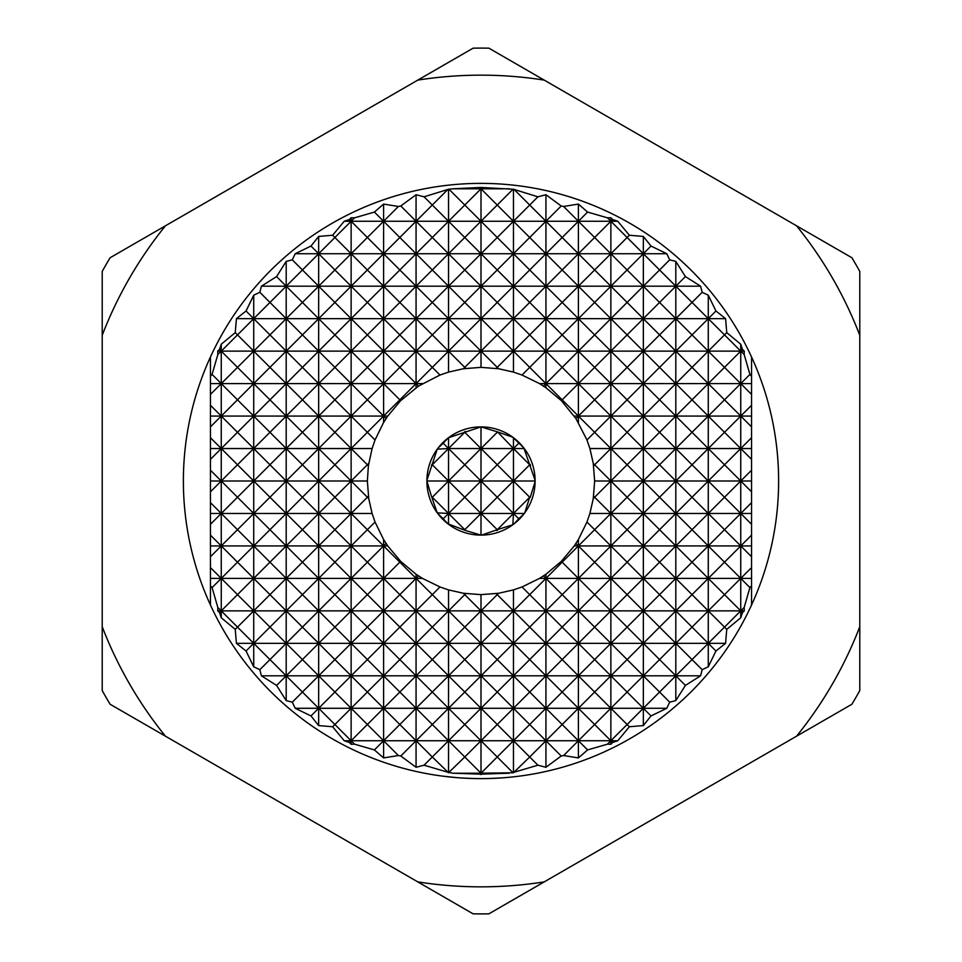 <?xml version="1.0" encoding="UTF-8"?>
<svg xmlns="http://www.w3.org/2000/svg" width="962" height="962" viewBox="0 0 962 962"><rect width="100%" height="100%" fill="white"/><g stroke="black" fill="none" stroke-linecap="round" stroke-linejoin="round"><path stroke-width="1.44" d="M442.4 776.106L456.409 777.597M462.53 778.042L473.124 778.511A297.619 297.619 0 0 0 473.881 778.535L474.639 778.547A297.619 297.619 0 0 0 507.551 777.428L508.309 777.368A297.619 297.619 0 0 0 519.6 776.106M744.167 354.557L740.74 351.13L740.74 383.597L751.562 383.597L751.562 357.01A297.619 297.619 0 0 0 210.437 357.01A297.619 297.619 0 0 0 210.437 604.99L210.437 585.762L212.073 587.59L217.833 607.443L221.26 610.87L221.26 617.784L235.245 629.352L237.494 627.104L253.727 643.337L253.727 666.798L259.836 669.696L269.961 659.571L286.195 675.805L286.195 700.601L292.304 702.164L302.429 692.039L318.662 708.272L318.662 725.576L332.648 726.755L334.896 724.506L351.13 740.74L416.065 740.74L416.065 767.279L424.086 765.187L432.299 756.974L448.532 772.751L464.766 756.974L481 773.207L513.467 772.751L529.701 756.974L537.914 765.187L545.935 767.279L561.207 756.012L545.935 740.74L617.784 740.74L629.352 726.755L643.337 725.576L651.009 715.944L643.337 708.272L666.798 708.272L669.696 702.164L675.805 700.601L685.413 685.413L675.805 675.805L700.601 675.805L702.164 669.696L708.272 666.798L715.944 651.009L708.272 643.337L725.576 643.337L726.755 629.352L740.74 617.784L742.484 612.614L740.74 610.87L744.167 607.443L749.927 587.59L751.562 585.762L751.562 604.99A297.619 297.619 0 0 0 751.562 357.01L751.562 376.238L749.927 374.41L744.167 354.557L744.263 351.13L742.484 349.386L740.74 344.216L726.755 332.648L725.576 318.662L715.944 310.991L708.272 295.202L702.164 292.304L700.601 286.195L685.413 276.587L675.805 261.399L669.696 259.836L666.798 253.727L651.009 246.056L643.337 236.424L629.352 235.245L617.784 221.26L612.614 219.516L610.87 217.737L607.443 217.833L587.59 212.073L578.402 204.076L563.612 206.469L561.207 205.988L545.935 194.721L537.914 196.813L513.467 189.249L481 187.446L452.922 188.792L448.532 189.249L424.086 196.813L416.065 194.721L400.793 205.988L398.388 206.469L383.597 204.076L374.41 212.073L354.557 217.833L351.13 217.737L349.386 219.516L344.216 221.26L332.648 235.245L318.662 236.424L310.991 246.056L295.202 253.727L292.304 259.836L286.195 261.399L276.587 276.587L261.399 286.195L259.836 292.304L253.727 295.202L246.056 310.991L236.424 318.662L235.245 332.648L221.26 344.216L219.516 349.386L217.737 351.13L217.833 354.557L212.073 374.41L210.437 376.238L210.437 357.01L210.437 383.597L221.26 383.597L210.437 394.42L210.437 405.242L221.26 416.065L210.437 426.887L210.437 437.71L221.26 448.532L210.437 459.355L210.437 481L221.26 481L210.437 470.177M489.033 778.511L499.627 778.03M487.518 778.547L488.275 778.535M740.74 344.216L740.74 351.13L724.506 367.364L740.74 383.597L740.74 416.065L751.562 405.242L751.562 394.42L740.74 383.597L749.927 374.41M221.26 344.216L221.26 351.13L217.833 354.557M212.073 374.41L221.26 383.597L221.26 448.532L237.494 432.299L221.26 416.065L237.494 399.831L221.26 383.597L237.494 367.364L221.26 351.13L221.26 383.597L253.727 383.597L269.961 367.364L253.727 351.13L269.961 334.896L253.727 318.662L269.961 302.429L259.836 292.304M513.467 189.249L513.467 221.26L529.701 205.026L514.55 189.875M512.758 189.502L497.234 205.026L513.467 221.26L513.467 253.727L529.701 237.494L545.935 253.727L562.169 237.494L578.402 253.727L594.636 237.494L610.87 253.727L627.104 237.494L643.337 253.727L651.009 246.056M448.532 189.249L448.532 221.26L464.766 205.026L449.242 189.502M447.45 189.875L432.299 205.026L448.532 221.26L448.532 253.727L464.766 237.494L448.532 221.26L432.299 237.494L416.065 221.26L432.299 205.026L424.086 196.813M481 187.446L481 188.792L481.914 187.879M480.086 187.879L481 188.792L464.766 205.026L481 221.26L497.234 205.026L481 188.792L509.078 188.792M708.272 295.202L708.272 318.662L715.944 310.991M702.164 292.304L692.039 302.429L708.272 318.662L725.576 318.662M643.337 236.424L643.337 253.727L666.798 253.727M629.352 235.245L627.104 237.494L610.87 221.26L612.614 219.516M578.402 204.076L578.402 221.26L587.59 212.073M563.612 206.469L578.402 221.26L617.784 221.26M253.727 295.202L253.727 318.662L237.494 334.896L235.245 332.648M246.056 310.991L253.727 318.662L253.727 383.597L237.494 399.831L253.727 416.065L269.961 399.831L253.727 383.597L253.727 481L237.494 464.766L221.26 481L286.195 481L269.961 464.766L253.727 481L269.961 497.234L286.195 481L318.662 481L302.429 464.766L286.195 481L302.429 497.234L318.662 481L351.13 481L334.896 464.766L318.662 481L334.896 497.234L351.13 481L367.364 481L368.735 498.605L372.102 513.467L375.036 522.029L383.597 539.526L387.746 545.935L400.649 561.351L416.065 574.254L422.474 578.402L439.971 586.964L448.532 589.898L463.395 593.265L481 594.636L498.605 593.265L513.467 589.898L522.029 586.964L539.526 578.402L545.935 574.254L561.351 561.351L574.254 545.935L578.402 539.526L586.964 522.029L589.898 513.467L593.265 498.605L594.636 481L593.265 463.395L589.898 448.532L586.964 439.971L575.925 418.542L561.351 400.649L545.935 387.746L539.526 383.597L522.029 375.036L513.467 372.102L498.605 368.735L481 367.364L463.395 368.735L448.532 372.102L439.971 375.036L418.542 386.075L400.649 400.649L387.746 416.065L383.597 422.474L375.036 439.971L372.102 448.532L368.386 465.788L367.364 464.766L351.13 481L367.364 497.234L368.386 496.212M318.662 236.424L318.662 253.727L334.896 237.494L332.648 235.245M310.991 246.056L318.662 253.727L302.429 269.961L292.304 259.836M383.597 204.076L383.597 221.26L398.388 206.469M374.41 212.073L383.597 221.26L416.065 221.26L416.065 253.727L432.299 237.494L448.532 253.727L432.299 269.961L416.065 253.727L448.532 253.727L448.532 286.195L464.766 269.961L448.532 253.727L481 253.727L497.234 237.494L481 221.26L481 253.727L464.766 269.961L481 286.195L497.234 269.961L481 253.727L481 318.662L497.234 302.429L481 286.195L464.766 302.429L448.532 286.195L448.532 318.662L464.766 302.429L481 318.662L464.766 334.896L448.532 318.662L432.299 334.896L416.065 318.662L432.299 302.429L416.065 286.195L432.299 269.961L448.532 286.195L432.299 302.429L448.532 318.662L448.532 372.102M545.935 194.721L545.935 221.26L561.207 205.988M537.914 196.813L529.701 205.026L545.935 221.26L578.402 221.26L578.402 253.727L610.87 253.727L594.636 269.961L578.402 253.727L578.402 286.195L594.636 269.961L610.87 286.195L627.104 269.961L643.337 286.195L659.571 269.961L675.805 286.195L685.413 276.587M610.87 217.737L610.87 318.662L627.104 302.429L643.337 318.662L659.571 302.429L675.805 318.662L692.039 302.429L675.805 286.195L700.601 286.195M607.443 217.833L610.87 221.26L594.636 237.494L578.402 221.26L562.169 237.494L545.935 221.26L545.935 253.727L578.402 253.727L562.169 269.961L578.402 286.195L578.402 318.662L594.636 302.429L610.87 318.662L675.805 318.662L659.571 334.896L643.337 318.662L643.337 351.13L659.571 334.896L675.805 351.13L692.039 334.896L708.272 351.13L724.506 334.896L740.74 351.13L742.484 349.386M675.805 261.399L675.805 383.597L740.74 383.597L724.506 399.831L740.74 416.065L751.562 416.065L751.562 405.242M669.696 259.836L659.571 269.961L643.337 253.727L643.337 318.662L627.104 334.896L643.337 351.13L643.337 383.597L675.805 383.597L692.039 367.364L708.272 383.597L724.506 367.364L708.272 351.13L708.272 416.065L724.506 399.831L708.272 383.597L692.039 399.831L708.272 416.065L708.272 481L740.74 481L724.506 464.766L708.272 481L692.039 464.766L675.805 481L708.272 481L724.506 497.234L740.74 481L751.562 481L751.562 470.177L740.74 481L751.562 491.822L751.562 481M726.755 332.648L724.506 334.896L708.272 318.662L708.272 351.13L692.039 367.364L675.805 351.13L659.571 367.364L675.805 383.597L659.571 399.831L643.337 383.597L659.571 367.364L643.337 351.13L627.104 367.364L643.337 383.597L643.337 416.065L659.571 399.831L675.805 416.065L692.039 399.831L675.805 383.597L675.805 481L659.571 464.766L643.337 481L675.805 481L692.039 497.234L708.272 481L708.272 513.467L724.506 497.234L740.74 513.467L751.562 502.645L751.562 491.822M416.065 194.721L416.065 221.26L399.831 237.494L383.597 221.26L383.597 253.727L399.831 237.494L416.065 253.727L416.065 318.662L481 318.662L481 367.364M400.793 205.988L416.065 221.26L481 221.26L464.766 237.494L481 253.727L545.935 253.727L529.701 269.961L513.467 253.727L513.467 286.195L529.701 269.961L545.935 286.195L562.169 269.961L545.935 253.727L545.935 318.662L562.169 302.429L578.402 318.662L610.87 318.662L594.636 334.896L578.402 318.662L578.402 351.13L594.636 334.896L610.87 351.13L627.104 334.896L610.87 318.662L610.87 383.597L643.337 383.597L627.104 399.831L643.337 416.065L643.337 481L627.104 464.766L610.87 481L643.337 481L659.571 497.234L675.805 481L675.805 513.467L692.039 497.234L708.272 513.467L751.562 513.467L751.562 502.645M351.13 217.737L351.13 221.26L354.557 217.833M349.386 219.516L351.13 221.26L334.896 237.494L351.13 253.727L367.364 237.494L351.13 221.26L383.597 221.26L367.364 237.494L383.597 253.727L367.364 269.961L351.13 253.727L334.896 269.961L318.662 253.727L318.662 286.195L334.896 269.961L351.13 286.195L367.364 269.961L383.597 286.195L399.831 269.961L383.597 253.727L383.597 318.662L399.831 302.429L383.597 286.195L367.364 302.429L351.13 286.195L351.13 318.662L367.364 302.429L383.597 318.662L367.364 334.896L351.13 318.662L334.896 334.896L318.662 318.662L334.896 302.429L318.662 286.195L318.662 318.662L302.429 334.896L286.195 318.662L302.429 302.429L286.195 286.195L302.429 269.961L318.662 286.195L302.429 302.429L318.662 318.662L318.662 351.13L334.896 334.896L351.13 351.13L367.364 334.896L383.597 351.13L399.831 334.896L383.597 318.662L383.597 383.597L399.831 367.364L383.597 351.13L367.364 367.364L351.13 351.13L351.13 383.597L367.364 367.364L383.597 383.597L367.364 399.831L351.13 383.597L334.896 399.831L318.662 383.597L334.896 367.364L318.662 351.13L318.662 383.597L302.429 399.831L286.195 383.597L302.429 367.364L286.195 351.13L302.429 334.896L318.662 351.13L302.429 367.364L318.662 383.597L318.662 416.065L334.896 399.831L351.13 416.065L367.364 399.831L383.597 416.065L383.597 422.474M286.195 261.399L286.195 286.195L269.961 302.429L286.195 318.662L269.961 334.896L286.195 351.13L286.195 383.597L269.961 399.831L286.195 416.065L302.429 399.831L318.662 416.065L318.662 513.467L334.896 497.234L351.13 513.467L367.364 497.234L368.735 498.605M276.587 276.587L286.195 286.195L286.195 351.13L269.961 367.364L286.195 383.597L286.195 513.467L302.429 497.234L318.662 513.467L302.429 529.701L286.195 513.467L318.662 513.467L318.662 545.935L334.896 529.701L318.662 513.467L372.102 513.467M219.516 349.386L221.26 351.13L237.494 334.896L253.727 351.13L237.494 367.364L253.727 383.597L351.13 383.597L351.13 545.935L367.364 529.701L383.597 545.935L386.075 543.458M210.437 383.597L210.437 394.42M236.424 318.662L351.13 318.662L351.13 351.13L334.896 367.364L351.13 383.597L383.597 383.597L383.597 416.065L367.364 432.299L375.036 439.971M295.202 253.727L351.13 253.727L351.13 286.195L334.896 302.429L351.13 318.662L416.065 318.662L416.065 383.597L399.831 399.831L400.649 400.649M452.922 188.792L481 188.792L481 221.26L513.467 221.26L497.234 237.494L513.467 253.727L497.234 269.961L513.467 286.195L513.467 318.662L529.701 302.429L545.935 318.662L578.402 318.662L562.169 334.896L578.402 351.13L578.402 383.597L610.87 383.597L627.104 367.364L610.87 351.13L594.636 367.364L610.87 383.597L594.636 399.831L578.402 383.597L594.636 367.364L578.402 351.13L562.169 367.364L578.402 383.597L578.402 422.474M751.562 394.42L751.562 383.597M210.437 405.242L210.437 416.065L253.727 416.065L237.494 432.299L253.727 448.532L237.494 464.766L221.26 448.532L221.26 481L237.494 497.234L253.727 481L253.727 513.467L269.961 497.234L286.195 513.467L286.195 545.935L302.429 529.701L318.662 545.935L318.662 578.402L334.896 562.169L318.662 545.935L302.429 562.169L286.195 545.935L286.195 578.402L302.429 562.169L318.662 578.402L302.429 594.636L286.195 578.402L318.662 578.402L318.662 643.337L302.429 659.571L286.195 643.337L269.961 659.571L253.727 643.337L246.056 651.009L253.727 666.798M210.437 416.065L210.437 426.887M751.562 426.887L740.74 416.065L740.74 448.532L751.562 437.71L751.562 416.065M217.737 351.13L416.065 351.13L399.831 367.364L416.065 383.597L416.065 387.746M561.351 400.649L562.169 399.831L545.935 383.597L562.169 367.364L545.935 351.13L744.263 351.13M261.399 286.195L416.065 286.195L399.831 302.429L416.065 318.662L399.831 334.896L416.065 351.13L432.299 334.896L448.532 351.13L432.299 367.364L439.971 375.036M344.216 221.26L351.13 221.26L351.13 253.727L416.065 253.727L399.831 269.961L416.065 286.195L513.467 286.195L497.234 302.429L513.467 318.662L545.935 318.662L529.701 334.896L513.467 318.662L513.467 372.102M675.805 286.195L659.571 302.429L643.337 286.195L627.104 302.429L610.87 286.195L594.636 302.429L578.402 286.195L562.169 302.429L545.935 286.195L529.701 302.429L513.467 286.195L675.805 286.195M751.562 470.177L751.562 459.355L740.74 448.532L751.562 448.532L751.562 437.71M751.562 459.355L751.562 448.532M589.898 448.532L643.337 448.532L627.104 464.766L610.87 448.532L627.104 432.299L643.337 448.532L659.571 432.299L675.805 448.532L659.571 464.766L643.337 448.532L708.272 448.532L692.039 464.766L675.805 448.532L692.039 432.299L675.805 416.065L708.272 416.065L692.039 432.299L708.272 448.532L740.74 448.532L724.506 464.766L708.272 448.532L724.506 432.299L708.272 416.065L740.74 416.065L724.506 432.299L740.74 448.532L740.74 545.935L751.562 535.112L751.562 524.29L740.74 513.467L724.506 529.701L740.74 545.935L751.562 545.935L751.562 535.112M210.437 437.71L210.437 448.532L253.727 448.532L269.961 432.299L253.727 416.065L286.195 416.065L269.961 432.299L286.195 448.532L269.961 464.766L253.727 448.532L286.195 448.532L302.429 432.299L286.195 416.065L318.662 416.065L302.429 432.299L318.662 448.532L302.429 464.766L286.195 448.532L318.662 448.532L334.896 432.299L351.13 448.532L334.896 464.766L318.662 448.532L351.13 448.532L367.364 432.299L351.13 416.065L334.896 432.299L318.662 416.065L383.597 416.065L399.831 399.831L383.597 383.597L416.065 383.597L432.299 367.364L416.065 351.13L448.532 351.13L464.766 334.896L481 351.13L464.766 367.364L465.788 368.386M210.437 448.532L210.437 459.355M708.272 318.662L692.039 334.896L675.805 318.662L708.272 318.662M643.337 253.727L627.104 269.961L610.87 253.727L643.337 253.727M368.735 463.395L367.364 464.766L351.13 448.532L372.102 448.532M368.386 465.788L367.364 481M496.212 368.386L497.234 367.364L481 351.13L497.234 334.896L481 318.662L513.467 318.662L497.234 334.896L513.467 351.13L497.234 367.364L498.605 368.735M522.029 375.036L529.701 367.364L513.467 351.13L529.701 334.896L545.935 351.13L545.935 387.746M463.395 368.735L464.766 367.364L448.532 351.13L545.935 351.13L529.701 367.364L545.935 383.597L543.458 386.075M586.964 439.971L594.636 432.299L578.402 416.065L575.925 418.542M386.075 418.542L383.597 416.065L387.746 416.065M539.526 383.597L578.402 383.597L562.169 399.831L578.402 416.065L594.636 399.831L610.87 416.065L594.636 432.299L610.87 448.532L593.614 465.788M574.254 416.065L675.805 416.065L659.571 432.299L643.337 416.065L627.104 432.299L610.87 416.065L627.104 399.831L610.87 383.597L610.87 481L593.265 463.395M578.402 539.526L578.402 545.935L594.636 529.701L586.964 522.029M375.036 522.029L367.364 529.701L351.13 513.467L334.896 529.701L351.13 545.935L351.13 578.402L367.364 562.169L351.13 545.935L334.896 562.169L351.13 578.402L383.597 578.402L399.831 562.169L416.065 578.402L418.542 575.925M383.597 539.526L383.597 578.402L367.364 594.636L351.13 578.402L351.13 643.337L367.364 627.104L351.13 610.87L334.896 627.104L318.662 610.87L302.429 627.104L318.662 643.337L318.662 708.272L310.991 715.944L318.662 725.576M418.542 386.075L416.065 383.597L422.474 383.597M210.437 481L210.437 491.822L221.26 481L221.26 513.467L210.437 524.29L210.437 535.112L221.26 545.935L210.437 556.757L210.437 567.58L221.26 578.402L212.073 587.59M593.614 496.212L594.636 497.234L610.87 481L627.104 497.234L643.337 481L643.337 513.467L659.571 497.234L675.805 513.467L708.272 513.467L708.272 578.402L740.74 578.402L751.562 567.58L751.562 556.757L740.74 545.935L740.74 578.402L751.562 578.402L751.562 567.58M210.437 567.58L210.437 604.99A297.619 297.619 0 0 0 751.562 604.99L751.562 578.402M465.788 593.614L464.766 594.636L481 610.87L497.234 594.636L496.212 593.614M481 594.636L481 643.337L497.234 627.104L481 610.87L464.766 627.104L448.532 610.87L464.766 594.636L463.395 593.265M594.636 481L610.87 481L610.87 513.467L627.104 497.234L643.337 513.467L675.805 513.467L675.805 578.402L708.272 578.402L724.506 562.169L740.74 578.402L740.74 610.87L744.263 610.87L744.167 607.443M575.925 543.458L578.402 545.935L578.402 578.402L675.805 578.402L692.039 562.169L708.272 578.402L708.272 643.337L724.506 627.104L726.755 629.352M593.265 498.605L594.636 497.234L610.87 513.467L643.337 513.467L643.337 578.402L659.571 562.169L675.805 578.402L675.805 675.805L692.039 659.571L702.164 669.696M210.437 491.822L210.437 513.467L221.26 513.467L237.494 497.234L253.727 513.467L237.494 529.701L221.26 513.467L221.26 610.87L219.516 612.614L221.26 617.784M513.467 589.898L513.467 610.87L529.701 594.636L522.029 586.964M498.605 593.265L497.234 594.636L513.467 610.87L513.467 643.337L529.701 627.104L545.935 643.337L562.169 627.104L578.402 643.337L594.636 627.104L610.87 643.337L627.104 627.104L643.337 643.337L659.571 627.104L675.805 643.337L659.571 659.571L675.805 675.805L675.805 700.601M543.458 575.925L545.935 578.402L562.169 562.169L561.351 561.351M545.935 574.254L545.935 578.402L578.402 578.402L594.636 562.169L610.87 578.402L627.104 562.169L643.337 578.402L643.337 643.337L675.805 643.337L692.039 627.104L708.272 643.337L708.272 666.798M751.562 524.29L751.562 513.467M751.562 556.757L751.562 545.935M749.927 587.59L740.74 578.402L724.506 594.636L740.74 610.87L740.74 617.784M742.484 612.614L744.263 610.87M589.898 513.467L610.87 513.467L594.636 529.701L610.87 545.935L627.104 529.701L610.87 513.467L610.87 545.935L643.337 545.935L659.571 529.701L643.337 513.467L627.104 529.701L643.337 545.935L675.805 545.935L692.039 529.701L675.805 513.467L659.571 529.701L675.805 545.935L708.272 545.935L724.506 529.701L708.272 513.467L692.039 529.701L708.272 545.935L740.74 545.935L724.506 562.169L708.272 545.935L692.039 562.169L675.805 545.935L659.571 562.169L643.337 545.935L627.104 562.169L610.87 545.935L610.87 610.87L643.337 610.87L659.571 594.636L643.337 578.402L627.104 594.636L643.337 610.87L675.805 610.87L692.039 594.636L675.805 578.402L659.571 594.636L675.805 610.87L708.272 610.87L724.506 594.636L708.272 578.402L692.039 594.636L708.272 610.87L740.74 610.87L724.506 627.104L708.272 610.87L692.039 627.104L675.805 610.87L659.571 627.104L643.337 610.87L627.104 627.104L610.87 610.87L610.87 643.337L643.337 643.337L643.337 708.272L659.571 692.039L669.696 702.164M715.944 651.009L725.576 643.337M708.272 643.337L692.039 659.571L675.805 643.337L708.272 643.337M685.413 685.413L700.601 675.805M574.254 545.935L610.87 545.935L594.636 562.169L578.402 545.935L562.169 562.169L578.402 578.402L578.402 610.87L610.87 610.87L627.104 594.636L610.87 578.402L594.636 594.636L610.87 610.87L594.636 627.104L578.402 610.87L578.402 643.337L610.87 643.337L594.636 659.571L610.87 675.805L627.104 659.571L610.87 643.337L610.87 708.272L643.337 708.272L627.104 724.506L610.87 708.272L627.104 692.039L610.87 675.805L643.337 675.805L659.571 659.571L643.337 643.337L627.104 659.571L643.337 675.805L675.805 675.805L659.571 692.039L643.337 675.805L627.104 692.039L643.337 708.272L643.337 725.576M651.009 715.944L666.798 708.272M539.526 578.402L545.935 578.402L529.701 594.636L545.935 610.87L562.169 594.636L545.935 578.402L545.935 610.87L578.402 610.87L594.636 594.636L578.402 578.402L562.169 594.636L578.402 610.87L562.169 627.104L545.935 610.87L545.935 643.337L578.402 643.337L562.169 659.571L578.402 675.805L594.636 659.571L578.402 643.337L578.402 708.272L594.636 692.039L578.402 675.805L610.87 675.805L594.636 692.039L610.87 708.272L610.87 744.263L612.614 742.484L610.87 740.74L627.104 724.506L629.352 726.755M612.614 742.484L617.784 740.74M439.971 586.964L432.299 594.636L448.532 610.87L545.935 610.87L529.701 627.104L513.467 610.87L497.234 627.104L513.467 643.337L545.935 643.337L529.701 659.571L545.935 675.805L562.169 659.571L545.935 643.337L545.935 708.272L562.169 692.039L545.935 675.805L578.402 675.805L562.169 692.039L578.402 708.272L610.87 708.272L594.636 724.506L610.87 740.74L607.443 744.167L610.87 744.263M587.59 749.927L578.402 740.74L578.402 757.924L587.59 749.927L607.443 744.167M332.648 726.755L344.216 740.74L351.13 740.74L351.13 744.263L354.557 744.167L351.13 740.74L367.364 724.506L351.13 708.272L481 708.272L497.234 692.039L481 675.805L497.234 659.571L513.467 675.805L529.701 659.571L513.467 643.337L513.467 708.272L529.701 692.039L513.467 675.805L545.935 675.805L529.701 692.039L545.935 708.272L578.402 708.272L562.169 724.506L578.402 740.74L594.636 724.506L578.402 708.272L578.402 740.74L563.612 755.531L578.402 757.924M561.207 756.012L563.612 755.531M235.245 629.352L236.424 643.337L253.727 643.337L269.961 627.104L286.195 643.337L302.429 627.104L286.195 610.87L286.195 643.337L383.597 643.337L367.364 659.571L383.597 675.805L399.831 659.571L416.065 675.805L432.299 659.571L448.532 675.805L432.299 692.039L416.065 675.805L399.831 692.039L383.597 675.805L367.364 692.039L351.13 675.805L351.13 708.272L367.364 692.039L383.597 708.272L367.364 724.506L383.597 740.74L383.597 757.924L398.388 755.531L383.597 740.74L399.831 724.506L383.597 708.272L399.831 692.039L416.065 708.272L432.299 692.039L448.532 708.272L464.766 692.039L448.532 675.805L464.766 659.571L481 675.805L513.467 675.805L497.234 692.039L513.467 708.272L545.935 708.272L529.701 724.506L545.935 740.74L562.169 724.506L545.935 708.272L545.935 767.279M210.437 578.402L286.195 578.402L286.195 610.87L302.429 594.636L318.662 610.87L334.896 594.636L351.13 610.87L367.364 594.636L383.597 610.87L383.597 643.337L399.831 627.104L383.597 610.87L367.364 627.104L383.597 643.337L481 643.337L481 675.805L464.766 692.039L481 708.272L481 740.74L464.766 756.974L448.532 740.74L464.766 724.506L481 740.74L513.467 740.74L497.234 756.974L481 740.74L497.234 724.506L513.467 740.74L529.701 724.506L513.467 708.272L513.467 740.74L545.935 740.74L529.701 756.974L513.467 740.74L513.467 772.751M514.55 772.125L537.914 765.187M449.242 772.498L452.922 773.207L481 773.207L481 774.554L481.914 774.121L481 773.207L497.234 756.974L512.758 772.498M481.914 774.121L509.078 773.207M448.532 589.898L448.532 610.87L432.299 627.104L416.065 610.87L399.831 627.104L416.065 643.337L432.299 627.104L448.532 643.337L448.532 740.74L432.299 756.974L416.065 740.74L432.299 724.506L448.532 740.74L481 740.74L481 773.207L480.086 774.121L481 774.554M452.922 773.207L480.086 774.121M400.649 561.351L399.831 562.169L383.597 545.935L367.364 562.169L383.597 578.402L383.597 610.87L399.831 594.636L416.065 610.87L416.065 708.272L399.831 724.506L416.065 740.74L448.532 740.74L448.532 772.751M424.086 765.187L447.45 772.125M416.065 574.254L416.065 610.87L448.532 610.87L448.532 643.337L432.299 659.571L416.065 643.337L399.831 659.571L383.597 643.337L383.597 675.805L481 675.805L481 708.272L464.766 724.506L448.532 708.272L432.299 724.506L416.065 708.272L416.065 740.74L400.793 756.012L416.065 767.279M398.388 755.531L400.793 756.012M259.836 669.696L261.399 675.805L318.662 675.805L302.429 692.039L286.195 675.805L302.429 659.571L318.662 675.805L351.13 675.805L367.364 659.571L351.13 643.337L334.896 659.571L351.13 675.805L334.896 692.039L351.13 708.272L334.896 724.506L318.662 708.272L334.896 692.039L318.662 675.805L334.896 659.571L318.662 643.337L334.896 627.104L351.13 643.337L351.13 675.805L383.597 675.805L383.597 740.74L374.41 749.927L383.597 757.924M354.557 744.167L374.41 749.927M292.304 702.164L295.202 708.272L351.13 708.272L351.13 740.74L349.386 742.484L351.13 744.263M344.216 740.74L349.386 742.484M295.202 708.272L310.991 715.944M210.437 535.112L210.437 545.935L221.26 545.935L237.494 529.701L253.727 545.935L269.961 529.701L286.195 545.935L269.961 562.169L286.195 578.402L269.961 594.636L253.727 578.402L269.961 562.169L253.727 545.935L253.727 578.402L237.494 594.636L221.26 578.402L237.494 562.169L253.727 578.402L253.727 610.87L237.494 627.104L221.26 610.87L237.494 594.636L253.727 610.87L269.961 594.636L286.195 610.87L269.961 627.104L253.727 610.87L253.727 643.337L286.195 643.337L286.195 675.805L276.587 685.413L286.195 700.601M261.399 675.805L276.587 685.413M236.424 643.337L246.056 651.009M217.833 607.443L217.737 610.87L416.065 610.87L432.299 594.636L416.065 578.402L399.831 594.636L383.597 578.402L422.474 578.402M217.737 610.87L219.516 612.614M210.437 545.935L210.437 556.757M237.494 562.169L221.26 545.935L253.727 545.935L237.494 562.169M210.437 513.467L210.437 524.29M210.437 502.645L221.26 513.467L253.727 513.467L253.727 545.935L387.746 545.935M269.961 529.701L253.727 513.467L286.195 513.467L269.961 529.701M334.896 594.636L318.662 578.402L351.13 578.402L334.896 594.636M448.532 643.337L464.766 627.104L481 643.337L464.766 659.571L448.532 643.337M497.234 724.506L481 708.272L513.467 708.272L497.234 724.506M497.234 659.571L481 643.337L513.467 643.337L497.234 659.571M545.935 221.26L529.701 237.494L513.467 221.26L545.935 221.26M545.935 318.662L545.935 351.13L562.169 334.896L545.935 318.662M481 426.887L448.532 437.71L448.532 481L432.299 464.766L448.532 448.532L481 448.532L464.766 432.299L448.532 448.532L464.766 464.766L448.532 481L448.532 513.467L464.766 497.234L481 513.467L481 481L513.467 481L497.234 497.234L464.766 464.766L481 448.532L481 481L464.766 497.234L448.532 481L481 481L497.234 464.766L481 448.532L481 426.887L497.607 431.926L513.467 448.532L497.234 464.766L513.467 481L513.467 513.467L497.234 497.234L481 513.467L497.234 529.701L481.613 535.112A54.112 54.112 0 0 0 512.854 524.747L497.234 529.701L513.467 513.467L512.854 524.747M497.607 431.926L512.854 437.253A54.112 54.112 0 0 0 481.613 426.887M512.854 437.253L523.821 447.919A54.112 54.112 0 0 0 514.081 438.179M523.821 447.919L535.112 480.387A54.112 54.112 0 0 0 524.747 449.146M535.112 480.387L535.112 481.613A54.112 54.112 0 0 1 524.747 512.854L529.701 497.234L513.467 513.467L518.758 518.758L514.081 523.821A54.112 54.112 0 0 0 523.821 514.081L524.747 512.854M514.081 523.821L513.467 524.29M481.613 535.112L481 535.112L481 513.467L524.29 513.467M426.887 480.387L437.253 449.146A54.112 54.112 0 0 0 426.887 480.387L426.887 481L448.532 481L432.299 497.234L448.532 513.467L481 513.467L464.766 529.701L448.532 513.467L443.241 518.758L447.919 523.821L465.596 530.531L481 535.112M496.404 431.469L497.234 432.299L481 448.532L513.467 448.532L513.467 481L529.701 497.234L530.531 496.404L530.074 497.607M496.404 530.531L497.607 530.074M535.112 481L513.467 481L529.701 464.766L513.467 448.532L524.29 448.532M431.926 464.393L431.469 465.596M426.887 481L431.469 496.404M426.887 481.613A54.112 54.112 0 0 0 437.253 512.854L448.532 513.467L448.532 524.29M431.926 497.607L437.253 512.854M437.71 513.467L443.241 518.758M438.179 514.081A54.112 54.112 0 0 0 447.919 523.821M464.393 530.074L465.596 530.531M449.146 524.747A54.112 54.112 0 0 0 480.387 535.112M518.758 518.758L523.821 514.081M530.531 496.404L535.112 481.613M530.074 464.393L530.531 465.596M513.467 437.71L513.467 448.532L518.758 443.241M464.393 431.926L465.596 431.469M480.387 426.887A54.112 54.112 0 0 0 449.146 437.253M437.253 449.146L448.532 448.532L443.241 443.241L447.919 438.179A54.112 54.112 0 0 0 438.179 447.919L443.241 443.241M448.532 437.71L447.919 438.179M437.71 448.532L438.179 447.919M544.215 80.111A405.844 405.844 0 0 0 417.785 80.111L473.1 48.172A432.9 432.9 0 0 1 488.9 48.172L851.887 257.744A432.9 432.9 0 0 1 859.787 271.428L859.787 690.572A432.9 432.9 0 0 1 851.887 704.256L796.572 736.183A405.844 405.844 0 0 0 859.787 626.707M165.428 225.817A405.844 405.844 0 0 0 102.212 335.293L102.212 271.428A432.9 432.9 0 0 1 110.113 257.744L417.785 80.111M102.212 335.293L102.212 626.707A405.844 405.844 0 0 0 165.428 736.183L417.785 881.889A405.844 405.844 0 0 0 544.215 881.889L796.572 736.183M859.787 335.293A405.844 405.844 0 0 0 796.572 225.817M544.215 881.889L488.9 913.828A432.9 432.9 0 0 1 473.1 913.828L417.785 881.889M165.428 736.183L110.113 704.256A432.9 432.9 0 0 1 102.212 690.572L102.212 626.707"/></g></svg>
